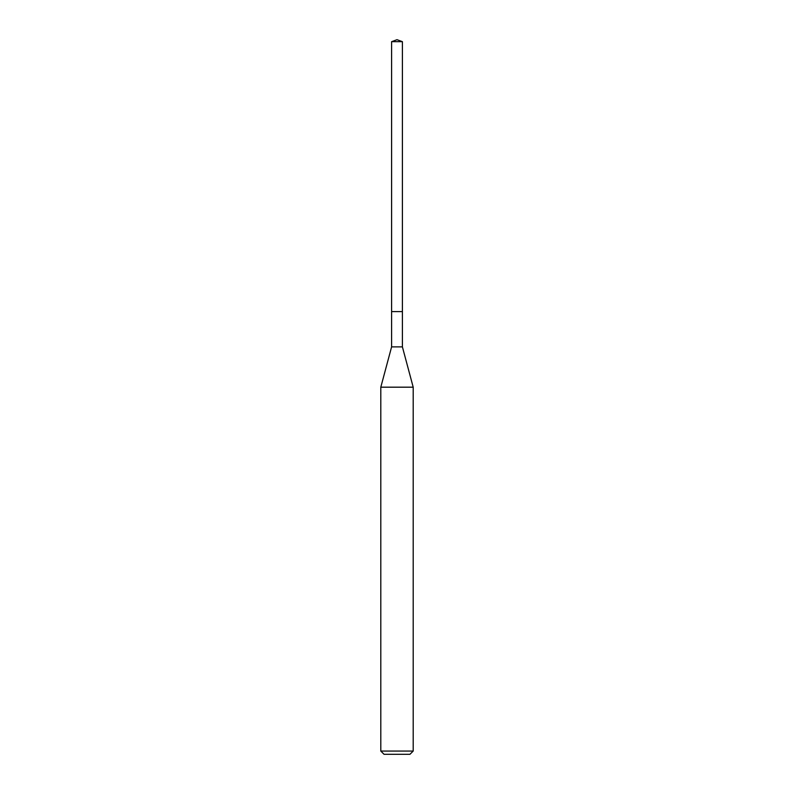 <?xml version="1.0" encoding="UTF-8"?>
<svg xmlns="http://www.w3.org/2000/svg" width="794" height="794" viewBox="0 0 794 794"><rect width="100%" height="100%" fill="white"/><g stroke="black" fill="none" stroke-linecap="round" stroke-linejoin="round"><path stroke-width="1.19" d="M391.601 311.605L391.601 346.889L402.399 346.889L402.399 41.665L391.601 41.665L391.601 311.605L402.399 311.605L391.601 311.605L391.601 41.665L397 39.7L391.601 41.665M402.399 346.889L413.198 387.184L380.802 387.184L391.601 346.889M413.198 751.064L409.952 754.3L384.048 754.3L380.802 751.064L413.198 751.064L413.198 387.184M397 39.7L402.399 41.665M380.802 751.064L380.802 387.184"/></g></svg>
